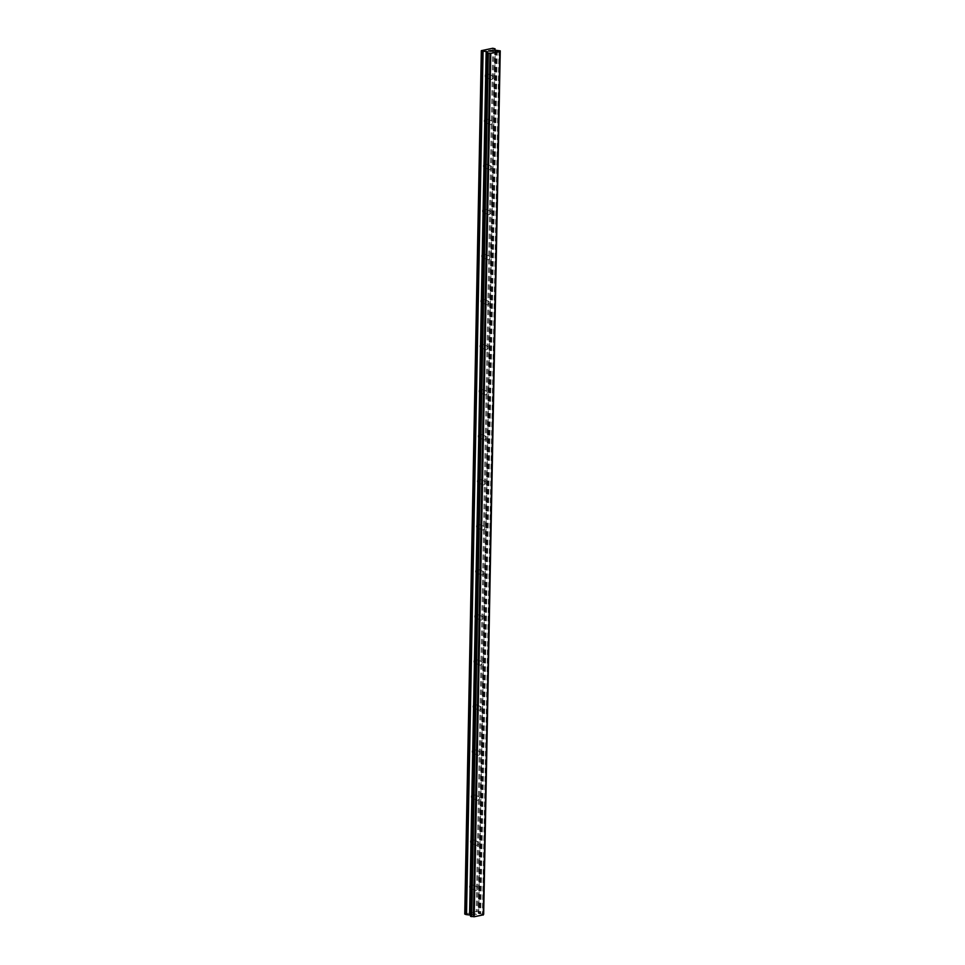 <?xml version="1.0" encoding="UTF-8"?>
<svg xmlns="http://www.w3.org/2000/svg" width="965" height="965" viewBox="0 0 965 965"><rect width="100%" height="100%" fill="white"/><g stroke="black" fill="none" stroke-linecap="round" stroke-linejoin="round"><path stroke-width="0.72" stroke-dasharray="4.83 3.62" d="M493.32 77.296A1.954 1.496 -68.7 0 1 490.184 77.888A1.954 1.496 -68.7 0 1 493.32 77.296M485.057 75.885A1.954 1.496 111.3 0 0 488.194 75.294A1.954 1.496 111.3 0 0 485.057 75.885M492.464 122.338A1.954 1.496 -68.7 0 1 489.327 122.929A1.954 1.496 -68.7 0 1 492.464 122.338M484.201 120.927A1.954 1.496 111.3 0 0 487.337 120.336A1.954 1.496 111.3 0 0 484.201 120.927M491.595 167.391A1.954 1.496 -68.7 0 1 488.459 167.982A1.954 1.496 -68.7 0 1 491.595 167.391M483.332 165.98A1.954 1.496 111.3 0 0 486.469 165.389A1.954 1.496 111.3 0 0 483.332 165.98M490.727 212.433A1.954 1.496 -68.7 0 1 487.59 213.024A1.954 1.496 -68.7 0 1 490.727 212.433M482.464 211.021A1.954 1.496 111.3 0 0 485.6 210.43A1.954 1.496 111.3 0 0 482.464 211.021M489.858 257.486A1.954 1.496 -68.7 0 1 486.722 258.065A1.954 1.496 -68.7 0 1 489.858 257.486M481.607 256.075A1.954 1.496 111.3 0 0 484.732 255.484A1.954 1.496 111.3 0 0 481.607 256.075M489.002 302.528A1.954 1.496 -68.7 0 1 485.865 303.119A1.954 1.496 -68.7 0 1 489.002 302.528M480.739 301.116A1.954 1.496 111.3 0 0 483.875 300.525A1.954 1.496 111.3 0 0 480.739 301.116M488.133 347.581A1.954 1.496 -68.7 0 1 484.997 348.16A1.954 1.496 -68.7 0 1 488.133 347.581M479.87 346.17A1.954 1.496 111.3 0 0 483.007 345.579A1.954 1.496 111.3 0 0 479.87 346.17M487.265 392.622A1.954 1.496 -68.7 0 1 484.128 393.213A1.954 1.496 -68.7 0 1 487.265 392.622M479.002 391.211A1.954 1.496 111.3 0 0 482.138 390.62A1.954 1.496 111.3 0 0 479.002 391.211M486.408 437.676A1.954 1.496 -68.7 0 1 483.272 438.255A1.954 1.496 -68.7 0 1 486.408 437.676M478.145 436.264A1.954 1.496 111.3 0 0 481.282 435.673A1.954 1.496 111.3 0 0 478.145 436.264M485.54 482.717A1.954 1.496 -68.7 0 1 482.404 483.308A1.954 1.496 -68.7 0 1 485.54 482.717M477.277 481.306A1.954 1.496 111.3 0 0 480.413 480.715A1.954 1.496 111.3 0 0 477.277 481.306M484.671 527.771A1.954 1.496 -68.7 0 1 481.535 528.35A1.954 1.496 -68.7 0 1 484.671 527.771M476.408 526.359A1.954 1.496 111.3 0 0 479.545 525.768A1.954 1.496 111.3 0 0 476.408 526.359M483.803 572.812A1.954 1.496 -68.7 0 1 480.679 573.403A1.954 1.496 -68.7 0 1 483.803 572.812M475.552 571.401A1.954 1.496 111.3 0 0 478.688 570.81A1.954 1.496 111.3 0 0 475.552 571.401M482.946 617.865A1.954 1.496 -68.7 0 1 479.81 618.444A1.954 1.496 -68.7 0 1 482.946 617.865M474.683 616.454A1.954 1.496 111.3 0 0 477.82 615.863A1.954 1.496 111.3 0 0 474.683 616.454M482.078 662.907A1.954 1.496 -68.7 0 1 478.942 663.498A1.954 1.496 -68.7 0 1 482.078 662.907M473.815 661.495A1.954 1.496 111.3 0 0 476.951 660.904A1.954 1.496 111.3 0 0 473.815 661.495M481.209 707.96A1.954 1.496 -68.7 0 1 478.073 708.539A1.954 1.496 -68.7 0 1 481.209 707.96M472.947 706.549A1.954 1.496 111.3 0 0 476.083 705.958A1.954 1.496 111.3 0 0 472.947 706.549M480.353 753.002A1.954 1.496 -68.7 0 1 477.217 753.593A1.954 1.496 -68.7 0 1 480.353 753.002M472.09 751.59A1.954 1.496 111.3 0 0 475.226 750.999A1.954 1.496 111.3 0 0 472.09 751.59M479.484 798.055A1.954 1.496 -68.7 0 1 476.348 798.634A1.954 1.496 -68.7 0 1 479.484 798.055M471.222 796.644A1.954 1.496 111.3 0 0 474.358 796.053A1.954 1.496 111.3 0 0 471.222 796.644M478.616 843.096A1.954 1.496 -68.7 0 1 475.48 843.687A1.954 1.496 -68.7 0 1 478.616 843.096M470.353 841.685A1.954 1.496 111.3 0 0 473.489 841.094A1.954 1.496 111.3 0 0 470.353 841.685M477.759 888.15A1.954 1.496 -68.7 0 1 474.623 888.729A1.954 1.496 -68.7 0 1 477.759 888.15M469.497 886.739A1.954 1.496 111.3 0 0 472.633 886.147A1.954 1.496 111.3 0 0 469.497 886.739M492.029 50.723L493.368 50.904M490.775 50.518L492.62 50.602M492.259 51.097L493.61 50.916M491.257 51.266L489.75 51.109M488.555 50.94L489.846 50.759M473.851 914.856L474.961 914.639L473.851 914.844M473.212 914.603L473.815 914.482L473.212 914.603M473.115 914.567L472.476 914.313L473.115 914.555M472.476 914.313L473.574 914.108L472.476 914.313M473.465 914.06L472.223 914.301L475.07 914.687L473.815 914.917L472.223 914.289L473.465 914.06M476.565 914.41L474.997 913.771L476.601 914.398M474.997 913.771L476.252 914.35L474.997 913.771M483.67 914.229L479.098 913.662L478.218 913.24L478.531 912.202L476.203 911.66L464.756 914.072M470.51 915.085L470.486 916.268M487.554 51.941L470.968 915.375L487.542 51.965M481.487 50.373L464.913 913.783M470.824 915.628L487.397 52.677L470.848 915.592M487.434 52.653L470.872 915.689M499.87 51.434L483.284 914.844M497.289 50.421L480.703 913.831M496.987 50.385L480.413 913.795M493.875 48.31L477.289 911.72M492.777 48.25L476.203 911.66M487.385 52.689L470.824 915.206M487.192 52.749L470.606 916.159M487.06 52.882L470.51 916.207M500.172 50.771L483.598 914.181M499.677 50.578L483.103 913.988M499.424 50.53L482.85 913.939M499.243 50.518L482.669 913.927M499.014 50.53L482.44 913.939M496.191 50.349L479.605 913.746M495.672 50.252L479.098 913.662M494.949 49.963L478.363 913.373M494.804 49.866L478.218 913.216M495.238 50.084L478.676 912.371L495.238 50.084M495.105 48.793L478.531 912.202M491.04 79.407L485.914 77.405M490.184 124.449L485.057 122.459M489.315 169.502L484.189 167.5M488.447 214.544L483.32 212.553M487.59 259.597L482.464 257.595M486.722 304.638L481.595 302.648M485.853 349.692L480.727 347.69M484.985 394.733L479.87 392.743M484.128 439.787L479.002 437.784M483.26 484.828L478.133 482.838M482.391 529.881L477.265 527.879M481.535 574.923L476.408 572.933M480.667 619.976L475.54 617.974M479.798 665.018L474.671 663.027M478.942 710.071L473.815 708.069M478.073 755.113L472.947 753.122M477.205 800.166L472.078 798.164M476.336 845.207L471.209 843.217M475.48 890.261L470.353 888.258M476.891 886.618L471.764 884.615M477.759 841.577L472.633 839.574M478.628 796.523L473.501 794.521M479.496 751.482L474.37 749.479M480.353 706.428L475.226 704.426M481.221 661.387L476.095 659.385M482.09 616.333L476.963 614.331M482.946 571.292L477.82 569.29M483.815 526.239L478.688 524.236M484.683 481.197L479.557 479.195M485.54 436.144L480.425 434.141M486.408 391.102L481.282 389.1M487.277 346.049L482.15 344.047M488.145 301.008L483.019 299.005M489.002 255.954L483.875 253.952M489.87 210.913L484.744 208.91M490.739 165.859L485.612 163.857M491.595 120.818L486.469 118.816M492.464 75.765L487.337 73.762M487.602 52.472L471.017 915.869M499.713 51.241L483.139 914.651M494.792 49.83L478.218 913.24"/><path stroke-width="1.45" d="M493.368 50.904L492.029 50.723M492.62 50.602L490.775 50.518L493.622 50.904L492.259 51.097M493.61 50.916L490.775 50.518M491.257 51.266L489.75 51.109M489.846 50.759L488.567 50.94L489.906 51.097M490.039 50.663L488.567 50.94M482.572 51.157L486.674 51.519L487.554 51.941L487.132 52.93L490.751 53.34L499.822 51.64L500.244 50.855L495.672 50.252L494.792 49.83L495.105 48.793L492.777 48.25L481.33 50.675L482.572 51.157L465.986 914.555L470.51 915.085M500.244 50.843L483.67 914.265L500.244 50.843M470.486 916.28L487.06 52.87L470.486 916.268L474.177 916.75L483.308 914.856M481.33 50.675L464.756 914.072L465.986 914.555M490.027 53.28L473.441 916.69M490.317 53.316L473.743 916.726M490.751 53.34L474.177 916.75M499.822 51.64L483.248 915.049M499.882 51.519L483.308 914.929M483.079 51.241L466.505 914.651M486.155 51.422L469.581 914.832M486.674 51.519L470.088 914.929M487.397 51.808L487.385 52.689M487.132 52.93L470.558 916.34M487.627 53.123L471.053 916.533M487.892 53.172L471.306 916.581M488.073 53.184L471.499 916.593M488.302 53.184L471.728 916.593M500.123 50.964L483.537 914.374M500.22 50.904L483.634 914.313M499.906 51.483L483.332 914.892"/></g></svg>
